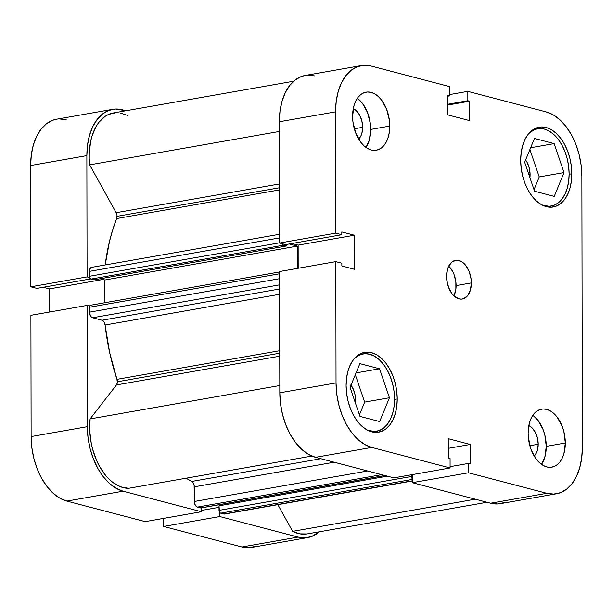 <?xml version="1.0" encoding="UTF-8"?>
<svg xmlns="http://www.w3.org/2000/svg" width="613" height="613" viewBox="0 0 613 613"><rect width="100%" height="100%" fill="white"/><g stroke="black" fill="none" stroke-linecap="round" stroke-linejoin="round"><path stroke-width="0.92" d="M569.125 173.916A39.293 24.198 -100 0 1 551.148 206.114A39.293 24.198 -100 0 1 542.198 205.064L549.24 206.328L553.891 205.363L558.167 202.941L561.914 199.148L564.987 194.145L567.263 188.107L568.665 181.279L569.125 173.916A39.293 24.198 -100 0 0 537.532 128.715A39.293 24.198 -100 0 0 529.471 132.76L534.797 129.473L539.44 128.508L544.275 129.036L549.11 131.044L553.761 134.446L558.052 139.113L561.822 144.875L564.91 151.495L567.217 158.736L568.634 166.299L569.125 173.916M354.889 357.931L360.214 354.643L364.858 353.678L369.693 354.207L374.528 356.214L379.179 359.616L383.47 364.291L387.24 370.045L390.328 376.673L392.634 383.907L394.059 391.477L394.542 399.086A39.293 24.198 -100 0 1 376.566 431.291A39.293 24.198 -100 0 1 367.616 430.242L374.658 431.498L379.309 430.533L383.585 428.112L387.332 424.326L390.404 419.315L392.68 413.277L394.082 406.45L394.542 399.086A39.293 24.198 -100 0 0 362.95 353.893A39.293 24.198 -100 0 0 354.889 357.938M538.199 444.256L529.847 445.728L538.199 444.256L537.409 450.294L536.436 452.854L534.176 456.041A16.697 10.283 -100 0 0 538.199 444.256A16.697 10.283 -100 0 0 528.82 425.598L531.67 427.483L535.088 431.92L537.386 437.805L538.199 444.256M362.666 127.305L354.322 128.776L362.666 127.305L361.877 133.343L360.911 135.902L358.651 139.09A16.697 10.283 -100 0 0 362.666 127.305A16.697 10.283 -100 0 0 353.295 108.647L356.138 110.532L359.563 114.968L361.854 120.853L362.666 127.305M370.727 129.42A29.47 18.152 80 0 0 357.341 98.31L362.421 103.321L367.562 112.608L370.359 123.711L370.727 129.42L389.784 126.063L370.727 129.42A29.47 18.152 80 0 1 365.984 147.427L369.325 140.063L370.727 129.42M352.598 116.317A29.47 18.152 -100 0 1 366.084 92.165A29.47 18.152 -100 0 1 389.784 126.063L389.416 120.355L386.619 109.252L381.478 99.965L378.259 96.463L374.765 93.912L371.141 92.41L367.516 92.011L364.03 92.732L360.819 94.548L358.007 97.39L355.709 101.145L354 105.674L352.598 116.317L352.965 122.025L355.762 133.136L360.904 142.415L364.122 145.925L367.616 148.476L371.24 149.978L374.865 150.377L378.351 149.649L381.562 147.833L384.374 144.99L386.673 141.235L388.381 136.707L389.431 131.588L389.784 126.063A29.47 18.152 -100 0 1 376.298 150.216A29.47 18.152 -100 0 1 352.598 116.317M546.252 446.371A29.47 18.152 80 0 0 532.866 415.262L537.946 420.273L543.095 429.56L544.819 434.985L546.252 446.371L565.309 443.015L546.252 446.371A29.47 18.152 80 0 1 541.517 464.378L544.857 457.014L546.252 446.371M528.13 433.268A29.47 18.152 -100 0 1 541.608 409.116A29.47 18.152 -100 0 1 565.309 443.015L563.876 431.629L562.152 426.204L557.002 416.917L553.784 413.415L550.298 410.863L546.666 409.361L543.041 408.963L539.563 409.683L536.352 411.499L533.54 414.342L531.233 418.097L529.525 422.625L528.475 427.751L528.13 433.268L529.563 444.655L531.287 450.088L536.436 459.375L539.655 462.876L543.141 465.428L546.773 466.93L550.397 467.328L553.876 466.6L557.087 464.784L559.899 461.941L562.205 458.187L563.914 453.666L565.309 443.015A29.47 18.152 -100 0 1 551.83 467.167A29.47 18.152 -100 0 1 528.13 433.268M448.425 265.866L452.448 271.076L453.995 274.394L455.857 281.796L455.873 289.282L453.949 295.88A19.647 12.099 80 0 0 456.103 285.597L471.351 282.915A19.647 12.099 -100 0 1 462.363 299.021A19.647 12.099 -100 0 1 446.563 276.417L446.808 280.225L448.67 287.627L452.095 293.819L454.241 296.156L458.991 298.86L461.405 299.121L463.727 298.638L467.742 295.535L470.416 290.01L471.351 282.915L471.106 279.114L469.244 271.705L465.811 265.513L463.666 263.184L461.344 261.483L456.501 260.211L452.042 261.904L448.632 266.303L447.49 269.322L446.563 276.417A19.647 12.099 -100 0 1 455.551 260.318A19.647 12.099 -100 0 1 471.351 282.915L456.103 285.597A19.647 12.099 80 0 0 448.716 266.134M571.806 173.786L569.125 174.253L571.806 173.786L571.301 165.931L569.837 158.123L567.462 150.66L564.274 143.833L560.389 137.894L555.968 133.082L551.164 129.573L546.175 127.504L541.195 126.952L536.398 127.948L531.984 130.446L528.122 134.354L524.958 139.519L522.605 145.748L521.165 152.79L520.682 160.384A40.519 24.957 -100 0 1 539.225 127.175A40.519 24.957 -100 0 1 571.806 173.786A40.519 24.957 -100 0 1 553.271 206.995A40.519 24.957 -100 0 1 520.682 160.384L521.188 168.23L522.659 176.038L525.034 183.502L528.222 190.329L532.099 196.267L536.528 201.087L541.325 204.596L546.313 206.665L551.302 207.209L556.091 206.213L560.504 203.715L564.366 199.807L567.538 194.643L569.891 188.421L571.331 181.379L571.806 173.786M397.224 398.956L394.542 399.431L397.224 398.956L396.718 391.102L395.255 383.301L392.879 375.838L389.692 369.003L385.807 363.065L381.386 358.253L376.581 354.743L371.593 352.674L366.612 352.13L361.816 353.126L357.402 355.624L353.54 359.532L350.375 364.697L348.023 370.919L346.583 377.96L346.1 385.554A40.519 24.957 -100 0 1 364.643 352.345A40.519 24.957 -100 0 1 397.224 398.956A40.519 24.957 -100 0 1 378.688 432.165A40.519 24.957 -100 0 1 346.1 385.554L346.606 393.408L348.077 401.209L350.452 408.672L353.64 415.507L357.517 421.445L361.946 426.257L366.743 429.767L371.731 431.836L376.719 432.38L381.508 431.383L385.922 428.885L389.784 424.978L392.956 419.813L395.308 413.591L396.749 406.549L397.224 398.956M351.011 385.179A16.697 10.283 -100 0 1 355.517 399.714L354.345 399.921L355.517 399.714A16.697 10.283 -100 0 1 355.325 402.802M525.594 160.008A16.697 10.283 -100 0 1 530.099 174.536L528.927 174.743L530.099 174.536A16.697 10.283 -100 0 1 529.908 177.632M556.512 493.779L500.292 503.671A56.488 34.788 80 0 1 490.599 503.212L546.819 493.319L468.493 472.784L412.273 482.676L412.258 474.615L412.273 482.676L490.599 503.212L546.819 493.319A56.488 34.788 -100 0 0 556.512 493.779A56.488 34.788 -100 0 0 582.35 447.482L581.875 176.421A56.488 34.788 -100 0 0 546.152 111.911L467.826 91.375L449.436 94.617L467.826 91.375L546.152 111.911L553.102 114.792L559.792 119.681L565.96 126.401L571.37 134.676L575.822 144.193L579.124 154.599L581.17 165.479L581.875 176.421L582.35 447.482L581.683 458.072L579.676 467.888L576.396 476.562L571.983 483.764L566.596 489.205L560.443 492.691L553.761 494.078L546.819 493.319L468.493 472.784L468.47 463.428L470.271 463.903L470.24 444.471L448.241 438.701L448.272 458.133L450.072 458.601L450.088 467.957L371.762 447.429L315.542 457.321L393.868 477.856L450.088 467.957L371.762 447.429L364.804 444.548L358.115 439.651L351.946 432.939L346.537 424.663L342.092 415.139L338.782 404.741L336.736 393.86L336.031 382.91L335.824 261.628L341.862 263.215L341.87 265.996L354.414 269.291L354.36 235.223L341.809 231.936L341.816 234.718L335.771 233.132L279.551 243.032L279.344 121.749L335.564 111.85L335.771 233.132L335.564 111.85L336.223 101.268L338.238 91.452L341.51 82.77L345.931 75.575L351.318 70.127L357.463 66.648L364.145 65.262L371.095 66.02L449.421 86.556L449.436 95.912L447.643 95.436L447.674 114.869L469.673 120.631L469.635 101.206L467.842 100.731L467.826 91.375L467.842 100.731L447.659 104.287L467.842 100.731L469.635 101.206L447.659 105.076L469.635 101.206L469.673 120.631L447.674 114.869L447.643 95.436L449.436 95.912L447.643 96.226L449.436 95.912L449.421 86.556L371.095 66.02A56.488 34.788 -100 0 0 361.402 65.56L305.182 75.453A56.488 34.788 80 0 0 279.344 121.749L279.551 243.032L285.597 244.61L279.551 243.032L335.771 233.132L341.816 234.718L285.597 244.61L341.816 234.718L341.809 231.936L354.36 235.223L298.14 245.116L298.179 268.256L298.14 245.116L291.941 243.491L298.14 245.116L354.36 235.223L354.414 269.291L341.87 265.996L341.862 263.215L335.824 261.628L336.031 382.91L279.819 392.81L280.516 403.752L282.562 414.633L285.873 425.031L290.317 434.556L295.734 442.831L301.902 449.544L308.592 454.44L315.542 457.321L393.868 477.856L450.088 467.957L450.072 458.601L448.272 458.133L448.241 438.701L470.24 444.471L448.256 448.341L470.24 444.471L470.271 463.903L468.47 463.428L450.08 466.662L468.47 463.428L468.493 472.784L412.273 482.676L490.599 503.212L497.549 503.97L504.223 502.583M314.875 75.912L307.925 75.154M305.335 75.43L301.251 76.541L295.098 80.019L289.711 85.468L285.29 92.67L282.018 101.344L280.011 111.16L279.344 121.749L335.564 111.85A56.488 34.788 -100 0 1 361.402 65.56M279.605 271.528L279.819 392.81L279.605 271.528L335.824 261.628L279.605 271.528M336.031 382.91L279.819 392.81A56.488 34.788 80 0 0 315.542 457.321L371.762 447.429A56.488 34.788 -100 0 1 336.031 382.91M364.658 402.105L355.31 374.712L364.658 402.105L389.439 397.745L379.554 368.781L356.053 372.919L379.554 368.781L359.877 363.624L350.084 387.431L359.969 416.396L379.646 421.552L389.439 397.745L364.658 402.105L359.433 414.825L364.658 402.105M350.812 384.918L352.414 387.37L354.705 393.262L355.31 396.473L355.325 402.841M534.015 189.655L539.241 176.935L529.893 149.541L539.241 176.935L534.015 189.655M525.395 159.748L526.996 162.2L529.287 168.085L530.099 174.536L529.9 177.67M379.554 368.781L359.877 363.624L350.084 387.431L359.969 416.396L379.646 421.552L389.439 397.745L379.554 368.781M534.459 138.454L524.667 162.261L534.551 191.225L554.229 196.382L564.021 172.575L539.241 176.935L564.021 172.575L554.137 143.611L530.636 147.748L554.137 143.611L534.459 138.454L524.667 162.261L534.551 191.225L554.229 196.382L564.021 172.575L554.137 143.611L534.459 138.454M307.818 537.547A56.488 34.788 -100 0 1 298.125 537.088L241.905 546.98A56.488 34.788 80 0 0 251.598 547.44L307.818 537.547A56.488 34.788 -100 0 0 319.35 531.778L311.749 536.459L305.075 537.846L298.125 537.088L241.905 546.98L163.579 526.444L219.799 516.552L298.125 537.088L219.799 516.552L219.791 512.621L219.799 516.552L163.579 526.444L241.905 546.98L248.855 547.738L255.537 546.352M87.337 426.686L31.125 436.579L30.911 315.297L87.13 305.404L87.337 426.686L87.13 305.404L89.667 306.063L87.13 305.404L30.911 315.297L31.125 436.579L31.83 447.521L33.876 458.401L37.178 468.807L41.63 478.324L47.04 486.599L53.208 493.319L59.898 498.208L66.848 501.089L145.174 521.625L66.848 501.089L123.067 491.197L116.118 488.316L109.428 483.419L103.26 476.707L97.842 468.432L93.398 458.907L90.088 448.509L88.042 437.628L87.337 426.686L31.125 436.579A56.488 34.788 80 0 0 66.848 501.089L123.067 491.197L201.393 511.725L123.067 491.197A56.488 34.788 -100 0 1 87.337 426.686M122.401 109.788L125.994 110.731L115.451 109.03L108.777 110.417L102.624 113.895L97.237 119.343L92.816 126.546L89.544 135.22L87.536 145.036L86.87 155.618L87.077 276.9L86.87 155.618A56.488 34.788 -100 0 1 112.708 109.329A56.488 34.788 -100 0 1 122.401 109.788M201.386 507.878L201.393 511.725L145.174 521.625L201.393 511.725L201.386 507.878M89.621 277.566L87.077 276.9L30.865 286.8L36.903 288.378L90.594 278.93L36.903 288.378L30.865 286.8L30.65 165.518L30.865 286.8L87.077 276.9L89.621 277.566M66.181 119.681L59.239 118.922M56.649 119.198L52.557 120.309L46.404 123.795L41.017 129.236L36.604 136.438L33.324 145.112L31.317 154.928L30.65 165.518L86.87 155.618L30.65 165.518A56.488 34.788 80 0 1 56.488 119.221L112.708 109.329M43.255 287.267L49.446 288.892L49.484 312.025L49.446 288.892L102.93 279.474L49.446 288.892L43.255 287.267M163.564 518.383L163.579 526.444L163.564 518.383M201.393 510.437L219.025 507.334L201.393 510.437M117.075 216.32A4.912 3.027 80 0 0 116.156 212.696L279.451 183.954L116.156 212.696L117.014 215.37L116.685 218.55A169.456 104.356 80 0 0 105.198 264.962L109.466 241.522L112.746 229.714L116.685 218.55A4.912 3.027 80 0 0 117.075 216.32L279.459 187.747L117.075 216.32M117.359 381.769A4.912 3.027 80 0 0 116.968 379.34L279.743 350.69L116.968 379.34L117.305 382.688L116.462 384.926L90.103 418.917L89.759 431.039L91.276 443.437L92.716 449.528L96.846 461.045L99.482 466.317L105.704 475.512L109.206 479.297L112.899 482.477L120.661 486.837L128.546 488.331L311.871 456.064L128.546 488.331A52.802 32.52 80 0 1 90.103 418.917L116.462 384.926L279.75 356.184L116.462 384.926A4.912 3.027 80 0 0 117.359 381.769L279.75 353.188L117.359 381.769M306.952 533.954L299.834 533.869L292.631 531.341L277.85 504.66L292.631 531.341L475.282 499.197L292.631 531.341A52.802 32.52 80 0 0 307.182 533.915L487.006 502.269M385.079 475.55L201.018 507.939A2.46 1.51 80 0 1 200.597 507.924L384.864 475.496L200.597 507.924L197.424 507.089L381.684 474.661L197.424 507.089A4.912 3.027 80 0 1 194.313 501.48L367.639 470.976L194.313 501.48L194.29 486.829L334.177 462.21L194.29 486.829A4.912 3.027 80 0 0 191.731 481.435L186.153 478.194A169.456 104.356 80 0 0 191.731 481.435L320.844 458.708L191.731 481.435L193.562 483.557L194.099 485.144L194.313 501.48L194.842 504.284L196.819 506.844L201.187 507.893M279.459 189.9L116.685 218.55L279.459 189.9M279.643 294.271L105.091 324.997A169.456 104.356 80 0 0 116.968 379.34L109.658 352.559L105.091 324.997A4.912 3.027 80 0 0 102.034 320.239L104.026 321.879L105.091 324.997L279.643 294.271M127.895 115.528L120.002 112.892M116.087 112.669L108.57 114.424L105.076 116.386L98.885 122.316L96.264 126.209L92.172 135.58L90.755 140.913L89.268 152.53L89.23 158.644L89.659 164.851L116.156 212.696L89.659 164.851L279.359 131.458L89.659 164.851A52.802 32.52 80 0 1 113.344 112.961L293.65 81.222M92.479 267.383L90.762 267.743L89.628 269.597L89.398 276.287L90.364 278.754L93.896 279.865L286.371 245.989L286.371 244.48L286.371 245.989L93.896 279.865L90.954 279.091L283.428 245.215L286.371 245.989L283.428 245.215L90.954 279.091A2.46 1.51 80 0 1 89.398 276.287L279.551 242.825L89.398 276.287L89.391 271.375L279.543 237.905L89.391 271.375A4.912 3.027 80 0 1 91.636 267.345L279.536 234.273M100.195 278.762L104.892 279.988L104.93 302.692L104.892 279.988L297.366 246.112L297.405 268.394L297.366 246.112L289.206 243.974L297.366 246.112L104.892 279.988L100.195 278.762M91 305.243L89.904 305.657L89.452 307.236L89.529 313.105L90.847 316.5L92.571 317.764L102.034 320.239L92.571 317.764L279.628 284.838L92.571 317.764A4.912 3.027 80 0 1 89.467 312.155L89.452 307.236L279.605 273.766L89.452 307.236A2.46 1.51 80 0 1 90.578 305.22L279.605 271.95M220.795 504.461L220.803 505.487L220.795 504.461M412.265 481.006L224.603 514.031A4.912 3.027 80 0 1 223.76 513.993L412.265 480.814L223.76 513.993L220.58 513.165A2.46 1.51 80 0 1 219.025 510.361L411.499 476.485L411.499 474.753L411.499 476.485L219.025 510.361L219.017 505.802L387.416 476.163L219.017 505.802L219.485 512.169L220.58 513.165L224.358 514.062M281.995 243.361L283.428 245.215A2.46 1.51 -100 0 1 282.095 243.698M412.265 478.745A2.46 1.51 -100 0 1 411.499 476.485L412.465 478.952M279.804 385.531L90.103 418.917L279.804 385.531M279.635 288.984L102.034 320.239L279.635 288.984M279.62 278.685L89.467 312.155L279.62 278.685M220.58 513.165L412.265 479.427L220.58 513.165M547.057 206.842L551.041 206.137M372.474 432.012L376.459 431.307M358.85 354.613L362.95 353.893M533.433 129.435L537.532 128.715"/></g></svg>
